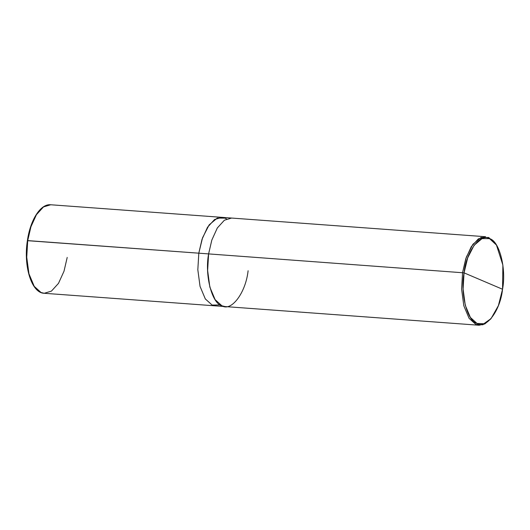 <?xml version="1.0" encoding="UTF-8"?>
<svg xmlns="http://www.w3.org/2000/svg" width="530" height="530" viewBox="0 0 530 530"><rect width="100%" height="100%" fill="white"/><g stroke="black" fill="none" stroke-linecap="round" stroke-linejoin="round"><path stroke-width="0.79" d="M222.03 217.353L214.577 219.499L207.515 227.257L202.003 239.381L198.803 253.181L197.829 269.777L200.048 286.392L205.309 298.927L212.126 305.075L215.524 305.87L212.126 305.075L205.309 298.927L200.048 286.392L197.829 269.777L198.81 253.181L27.467 240.68L30.899 226.807L36.411 214.683L43.467 206.925L50.694 204.759L43.467 206.925L36.411 214.683L30.899 226.807L27.699 240.607L26.719 257.202L28.945 273.818L34.205 286.346L41.022 292.5L44.189 293.276L41.022 292.5L34.205 286.346L28.945 273.818L26.719 257.202L27.699 240.607L30.919 226.807L36.431 214.683L43.486 206.925L50.714 204.765L43.486 206.925L36.431 214.683L30.919 226.807L27.719 240.607L26.738 257.202L28.958 273.818L34.225 286.352L41.042 292.5L44.209 293.282L51.43 291.116L58.492 283.358L64.004 271.234L67.204 257.434M39.313 210.741L38.889 211.225L39.313 210.741M221.798 217.34L50.694 204.759C40.578 203.652 30.296 219.824 27.394 240.633C23.267 266.192 31.588 293.11 44.189 293.276L41.042 292.5L34.225 286.352L28.958 273.818L26.738 257.202L27.719 240.607L198.803 253.181L202.553 237.771L209.125 224.906L217.254 218.075L224.972 218.115L226.608 218.983L224.972 218.121L217.254 218.075L209.131 224.906L202.553 237.771L198.81 253.181L202.01 239.381L207.515 227.264L214.577 219.506L221.798 217.34L231.603 218.062L224.382 220.222L217.32 227.98L211.815 240.103L208.615 253.903L198.81 253.181L197.829 269.777L200.048 286.392L205.315 298.92L212.126 305.068L220.288 304.929M33.801 285.703L33.45 285.16M44.209 293.282L215.299 305.856L212.126 305.068L205.315 298.92L200.048 286.392L197.829 269.777L198.81 253.181L464.048 272.851L463.094 289.029L465.26 305.227L470.388 317.45L477.04 323.446L483.81 323.757L491.045 318.603L498.392 305.638L502.546 289.254L464.048 272.851C466.281 251.511 480.312 232.71 489.554 238.659C499.359 240.825 506.508 268.644 502.546 289.254C500.313 310.593 486.282 329.395 477.04 323.446C467.235 321.279 460.093 293.454 464.048 272.851L502.546 289.254L502.877 265.053L496.451 245.032L489.554 238.659L482.035 238.619L474.111 245.277L467.705 257.825L464.048 272.851L208.608 253.903L211.808 240.103L217.32 227.98L224.382 220.222L231.61 218.055L485.573 236.724L478.345 238.884L471.283 246.642L465.771 258.766L462.571 272.566L466.32 257.156L472.899 244.29L481.021 237.46L488.74 237.5L496.451 245.032M215.299 305.85L225.104 306.572L221.931 305.797L215.12 299.642L209.853 287.114L207.634 270.499L208.608 253.903C204.553 275.037 211.881 303.577 221.931 305.797C231.418 311.898 245.801 292.613 248.1 270.731M491.045 318.603L482.843 324.777L475.894 324.459L469.083 318.311L463.816 305.777L461.597 289.161L462.571 272.566L461.597 289.161L463.816 305.777L469.083 318.311L475.894 324.459L479.067 325.241L484.817 323.949L490.654 319.04M225.104 306.572L479.067 325.241"/></g></svg>
